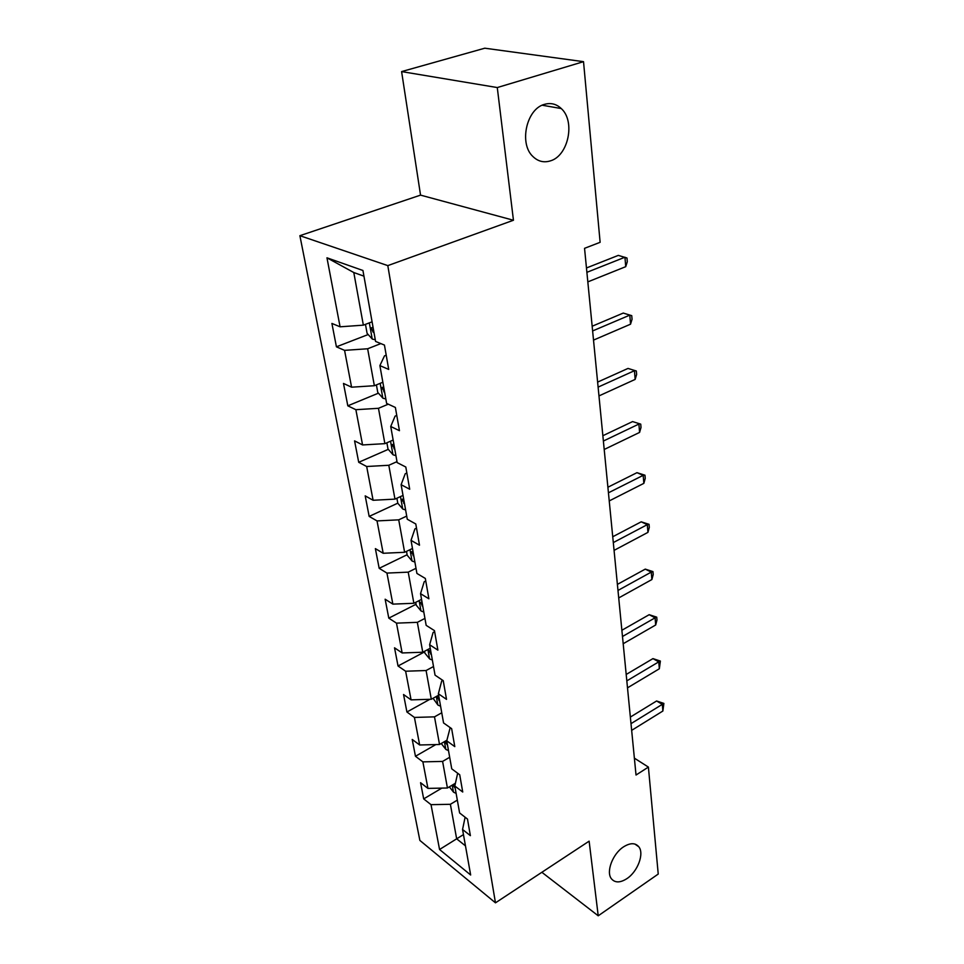 <?xml version="1.0" encoding="UTF-8"?>
<svg xmlns="http://www.w3.org/2000/svg" width="964" height="964" viewBox="0 0 964 964"><rect width="100%" height="100%" fill="white"/><g stroke="black" fill="none" stroke-linecap="round" stroke-linejoin="round"><path stroke-width="1.45" d="M623.563 846.85C630.227 842.717 635.3 842.693 638.807 846.79C644.446 853.598 637.71 871.601 626.937 878.614C620.189 882.928 615.008 882.976 611.405 878.746C605.814 871.914 612.73 853.694 623.563 846.85M544.431 104.365C550.769 102.546 556.385 103.943 561.277 108.558C575.604 121.356 568.29 155.819 550.456 160.855C543.865 162.928 538.008 161.458 532.863 156.469C518.861 143.696 526.416 108.92 544.431 104.365M299.888 235.686L419.87 840.427L495.472 902.834L387.805 265.618L299.888 235.686L420.545 195.126L513.451 220.25L497.279 87.555L401.602 71.589L420.545 195.126M401.602 71.589L484.784 48.2L583.521 61.672L497.279 87.555M465.118 817.231L462.551 829.486L470.384 835.655L467.48 819.063L459.611 812.965L454.803 786.021L462.732 792.01L459.72 774.767L451.742 768.838L446.754 740.81L454.791 746.618L451.646 728.664L443.561 722.94L438.367 693.755L446.513 699.358L443.235 680.668L435.053 675.149L429.631 644.747L437.885 650.122L434.463 630.637L426.172 625.359L420.533 593.667L428.884 598.789L425.329 578.448L416.918 573.435L411.026 540.358L419.497 545.202L415.785 523.97L407.266 519.235L401.108 484.687L409.7 489.23L405.808 467.022L397.168 462.612L390.733 426.498L399.445 430.691L395.373 407.459L386.624 403.41L379.888 365.609L388.709 369.417L384.443 345.076L375.574 341.425L362.934 270.486L326.965 257.81L353.8 272.535L363.356 325.157L372.08 321.819M462.551 829.486L470.661 874.999L439.56 849.501L431.016 804.663L423.69 798.891L441.849 788.106M326.965 257.81L340.087 326.808L331.905 323.434L336.424 346.823L344.57 350.354L351.583 387.191L343.485 383.443L347.811 405.82L355.873 409.7L362.572 444.946L354.571 440.873L358.716 462.298L366.669 466.504L373.104 500.268L365.199 495.87L369.164 516.415L377.032 520.922L383.19 553.276L375.37 548.612L379.177 568.314L386.95 573.086L392.866 604.127L385.142 599.21L388.793 618.141L396.481 623.142L402.157 652.953L394.529 647.808L398.036 665.991L405.627 671.221L411.086 699.864L403.542 694.514L406.916 711.998L414.424 717.433L419.665 744.979L412.218 739.448L415.46 756.27L422.883 761.873L427.932 788.395L420.569 782.696L423.69 798.891M583.521 61.672L600.126 242.313L584.546 248.326L636.023 775.032L648.398 767.091L634.372 758.15M455.43 783.226L447.429 787.998L442.597 761.415L449.682 757.282M457.671 773.249L454.803 786.021M427.932 788.395L447.429 787.998M422.883 761.873L442.597 761.415M446.754 740.81L450.176 727.627M446.886 740.244L439.524 744.485L434.499 716.855L441.753 712.782M419.665 744.979L439.524 744.485M414.424 717.433L434.499 716.855M438.367 693.755L441.681 681.066L442.862 680.415M438.62 695.213L431.306 699.261L426.088 670.534L433.511 666.534M411.086 699.864L431.306 699.261M405.627 671.221L426.088 670.534M429.631 644.747L433.125 632.432L434.644 631.637M430.257 648.254L422.762 652.23L417.34 622.334L424.943 618.406M402.157 652.953L422.762 652.23M396.481 623.142L417.34 622.334M420.533 593.667L424.208 581.75L425.763 580.979M421.545 599.379L413.869 603.283L408.218 572.146L416.014 568.302M392.866 604.127L413.869 603.283M386.95 573.086L408.218 572.146M411.026 540.358L414.918 528.911L416.52 528.152M412.472 548.48L404.615 552.288L398.722 519.837L406.7 516.089M383.19 553.276L404.615 552.288M377.032 520.922L398.722 519.837M401.108 484.687L405.217 473.758L406.856 473.011M403.024 495.412L394.963 499.123L388.805 465.275L396.999 461.636M373.104 500.268L394.963 499.123M366.669 466.504L388.805 465.275M390.733 426.498L395.083 416.135L396.77 415.412M393.155 440.054L384.877 443.657L378.466 408.302L388.299 404.181M362.572 444.946L384.877 443.657M355.873 409.7L378.466 408.302M379.888 365.609L384.479 355.873L386.215 355.186M382.853 382.25L374.357 385.721L367.646 348.775L380.84 343.594M351.583 387.191L374.357 385.721M344.57 350.354L367.646 348.775M340.087 326.808L363.356 325.157M541.864 872.287L598.222 915.8L658.231 874.059L648.398 767.091M598.222 915.8L589.125 841.162L495.472 902.834M513.451 220.25L387.805 265.618M363.946 276.162L353.8 272.535M463.467 834.607L456.659 838.825L465.479 845.874M457.322 800.12L450.381 804.301L456.659 838.825L439.56 849.501M431.016 804.663L450.381 804.301M336.424 346.823L368.176 334.544M347.811 405.82L378.418 393.179M358.716 462.298L388.275 449.344M369.164 516.415L397.795 503.172M379.177 568.314L407.121 554.734M388.793 618.141L416.074 604.247M398.036 665.991L424.678 651.833M406.916 711.998L429.884 699.298M415.46 756.27L435.849 744.57M586.895 272.33L624.949 257.219L625.732 266.667L587.823 281.886M586.474 267.968L618.31 255.388L626.974 258.003L627.287 261.762L625.732 266.667M365.464 324.35L367.091 333.363L372.345 339.111L375.273 339.75M373.128 327.664L371.188 327.941L373.176 332.255L373.96 332.351M592.619 330.941L629.793 315.132L630.54 324.193L593.523 340.099M592.161 326.23L623.262 313.071L631.745 315.662L632.047 319.277L630.54 324.193M623.262 313.071L631.745 315.662M598.114 387.118L634.433 370.706L635.156 379.406L598.969 395.915M597.62 382.093L628.022 368.429L636.336 370.995L636.626 374.466L635.156 379.406M628.022 368.429L636.336 370.995M376.406 384.889L377.78 392.456L382.949 398.228L385.829 398.951M383.768 387.395L381.828 387.624L384.564 391.878M386.877 442.789L388.01 449.043L393.095 454.827L395.927 455.635M393.951 444.561L392.023 444.753L394.722 448.863M603.38 441.042L638.891 424.064L639.59 432.414L604.211 449.477M602.862 435.716L632.589 421.581L640.735 424.136L641.012 427.474L639.59 432.414M632.589 421.581L640.735 424.136M608.441 492.809L643.181 475.336L643.844 483.362L609.236 500.918M607.898 487.23L636.975 472.673L643.181 475.336L644.976 475.204L645.241 478.409L643.844 483.362M636.975 472.673L644.976 475.204M613.309 542.575L647.302 524.645L647.941 532.369L614.068 550.372M612.73 536.755L641.205 521.825L647.302 524.645L649.049 524.332L649.302 527.416L647.941 532.369M641.205 521.825L649.049 524.332M396.903 498.231L397.807 503.256L402.819 509.064L405.603 509.932M403.711 499.328L401.783 499.473L404.446 503.449M406.507 551.372L407.218 555.264L412.134 561.084L414.894 562.012M413.074 551.842L411.158 551.938L413.773 555.782M415.725 602.331L416.243 605.187L421.087 611.007L423.798 612.007M422.051 602.235L420.147 602.295L422.726 606.019M617.984 590.438L651.266 572.098L651.881 579.545L618.719 597.933M617.394 584.389L645.265 569.122L651.266 572.098L652.965 571.616L653.206 574.58L651.881 579.545M645.265 569.122L652.965 571.616M424.57 651.266L424.907 653.158L429.691 658.978L432.354 660.027M430.679 650.628L428.775 650.652L431.33 654.279M622.479 636.505L655.086 617.816L655.689 624.985L623.19 643.723M621.876 630.263L649.182 614.695L655.086 617.816L656.737 617.165L656.978 620.021L655.689 624.985M649.182 614.695L656.737 617.165M433.077 698.285L437.957 705.094L440.584 706.19M438.969 697.153L437.09 697.129L439.596 700.659M626.817 680.873L658.761 661.858L659.34 668.775L627.504 687.838M626.19 674.463L652.953 658.617L658.761 661.858L660.376 661.063L659.34 668.775M652.953 658.617L660.376 661.063M441.247 743.485L445.91 749.462L448.501 750.595M446.947 741.906L445.079 741.846L447.549 745.28M630.998 723.651L662.316 704.347L662.871 711.022L631.661 730.363M630.36 717.071L656.592 700.985L662.316 704.347L663.883 703.419L662.871 711.022M656.592 700.985L663.883 703.419M449.357 786.841L453.562 792.191L456.117 793.36M455.02 785.094L452.767 784.901L455.201 788.239M369.333 322.868L372.212 338.967M373.887 331.978L373.176 332.255M380.178 383.347L382.816 398.084M384.491 391.48L383.793 391.77M390.541 441.199L392.963 454.683M394.65 448.429L393.963 448.73M400.482 496.581L402.687 508.92M404.374 502.991L403.699 503.304M410.001 549.673L412.014 560.94M413.689 555.312L413.05 555.626M419.123 600.608L420.967 610.863M422.642 605.525L422.015 605.85M427.896 649.507L429.57 658.834M431.233 653.761L430.619 654.086M436.318 696.49L437.837 704.949M439.5 700.129L438.897 700.466M444.416 741.665L445.79 749.317M452.212 785.142L453.454 792.047M638.807 846.79L634.902 844.054M561.277 108.558L542.19 105.221M372.2 327.555L371.188 327.941M382.744 387.251L381.828 387.624M392.842 444.392L392.023 444.753M402.53 499.135L401.783 499.473M411.821 551.613L411.158 551.938"/></g></svg>
